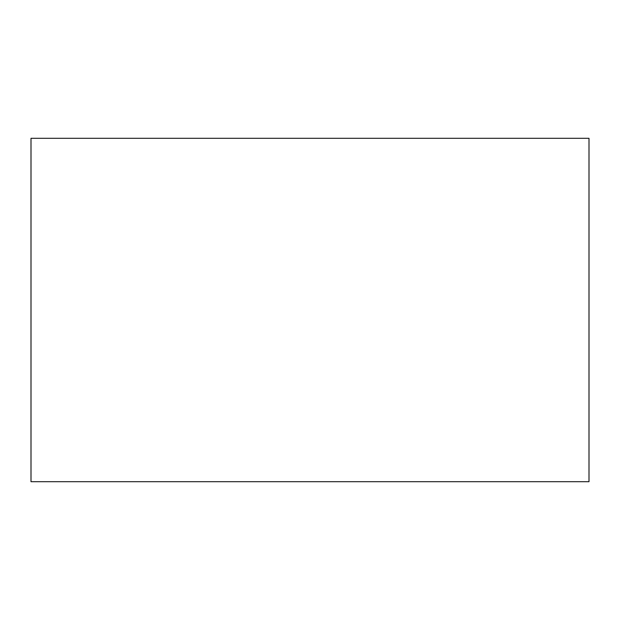 <?xml version="1.0" encoding="UTF-8"?>
<svg xmlns="http://www.w3.org/2000/svg" width="620" height="620" viewBox="0 0 620 620"><rect width="100%" height="100%" fill="white"/><g stroke="black" fill="none" stroke-linecap="round" stroke-linejoin="round"><path stroke-width="0.93" d="M589 138.306L589 481.693L31 481.693L31 138.306L589 138.306"/></g></svg>
